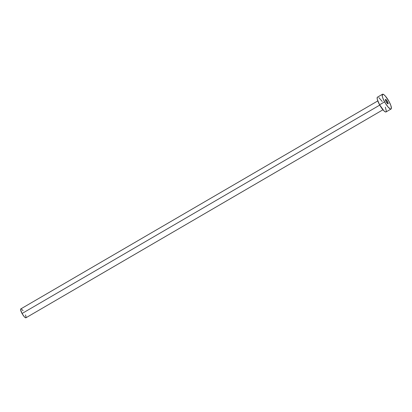 <?xml version="1.0" encoding="UTF-8"?>
<svg xmlns="http://www.w3.org/2000/svg" width="412" height="412" viewBox="0 0 412 412"><rect width="100%" height="100%" fill="white"/><g stroke="black" fill="none" stroke-linecap="round" stroke-linejoin="round"><path stroke-width="0.62" d="M387.44 101.553L386.394 102.161L387.44 101.553L385.555 99.39L385.452 100.095L386.126 101.697A2.56 0.608 -120.2 0 1 385.493 99.41A2.56 0.608 -120.2 0 1 387.44 101.553A2.56 0.608 -120.2 0 1 388.073 103.834A2.56 0.608 -120.2 0 1 386.126 101.697L388.011 103.855L388.114 103.149L387.44 101.553M377.789 100.935L20.791 308.928A5.124 1.215 59.8 0 0 22.057 313.501L379.751 105.101L22.057 313.501A5.124 1.215 59.8 0 0 25.951 317.781L382.944 109.788M382.485 94.245L377.464 97.17A8.539 2.024 59.8 0 0 379.576 104.787L384.597 101.867L379.576 104.787A8.539 2.024 59.8 0 0 386.065 111.925L391.081 109A8.539 2.024 -120.2 0 1 384.597 101.867A8.539 2.024 -120.2 0 1 382.485 94.245A8.539 2.024 -120.2 0 1 388.969 101.383A8.539 2.024 -120.2 0 1 391.081 109M386.204 111.801L385.354 111.894L383.953 110.869L379.576 104.787L377.325 99.452L377.145 97.762L377.67 97.103M378.819 97.577L382.218 101.476M385.354 107.171L386.384 111.333M388.969 101.383L390.875 105.56L391.4 108.407L391.225 108.876L390.37 108.969L388.13 107.058L385.436 103.314L383.196 98.998L382.341 96.532L382.341 94.369L383.84 94.652L385.436 96.187L388.969 101.383M26.033 317.709L25.523 317.765L24.179 316.617L22.057 313.501L20.6 309.721L20.708 309L21.218 308.943M21.604 309.175L23.098 310.751M25.523 314.928L26.141 317.425"/></g></svg>
